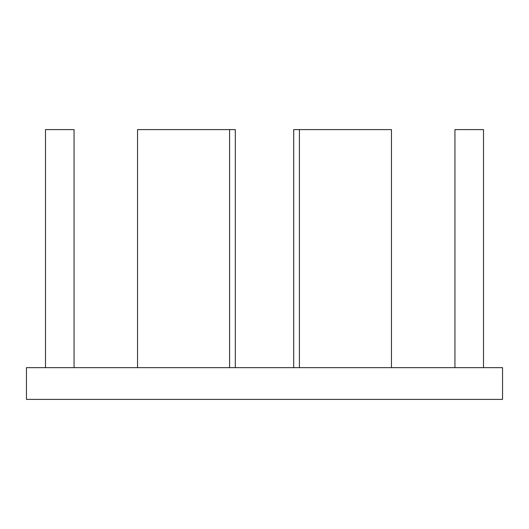 <?xml version="1.0" encoding="UTF-8"?>
<svg xmlns="http://www.w3.org/2000/svg" width="529" height="529" viewBox="0 0 529 529"><rect width="100%" height="100%" fill="white"/><g stroke="black" fill="none" stroke-linecap="round" stroke-linejoin="round"><path stroke-width="0.79" d="M502.55 367.655L26.45 367.655L26.45 399.395L502.55 399.395L502.55 367.655M229.586 367.655L229.586 129.605L137.54 129.605L137.54 367.655M45.494 367.655L45.494 129.605L74.06 129.605L74.06 367.655M229.586 129.605L235.299 129.605L235.299 367.655M299.414 367.655L299.414 129.605L391.46 129.605L391.46 367.655M483.506 367.655L483.506 129.605L454.94 129.605L454.94 367.655M299.414 129.605L293.701 129.605L293.701 367.655"/></g></svg>
